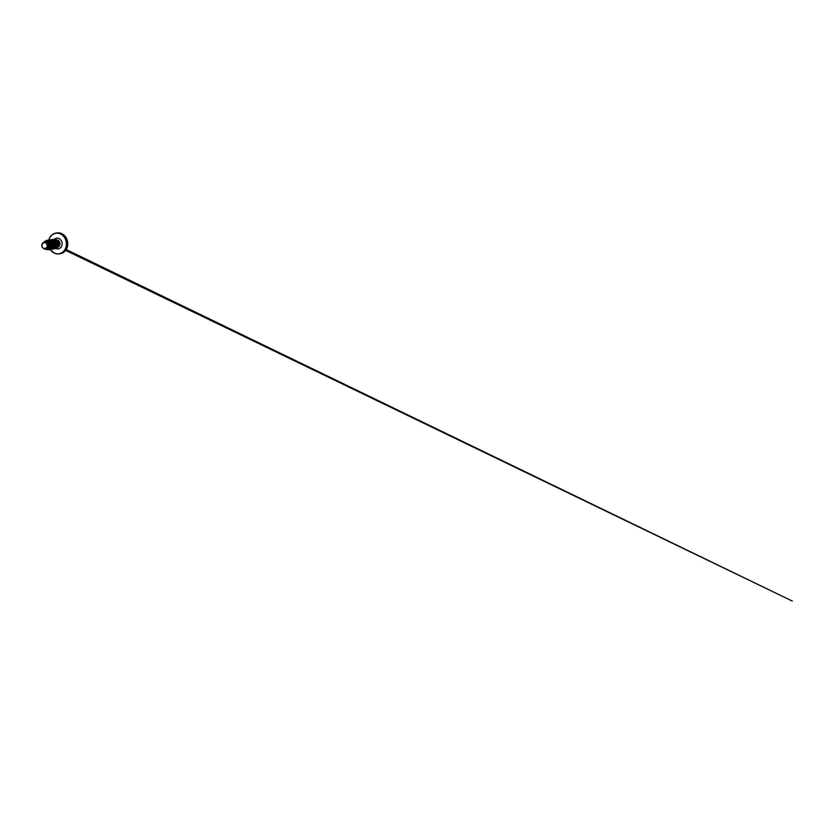 <?xml version="1.0" encoding="UTF-8"?>
<svg xmlns="http://www.w3.org/2000/svg" width="834" height="834" viewBox="0 0 834 834"><rect width="100%" height="100%" fill="white"/><g stroke="black" fill="none" stroke-linecap="round" stroke-linejoin="round"><path stroke-width="1.25" d="M42.075 244.101A3.127 2.69 80.8 0 1 46.944 247.062A3.127 2.69 80.8 0 1 42.075 244.101M58.37 243.497L58.276 245.425L57.119 246.958M57.181 239.942A3.784 3.263 80.8 0 1 59.589 245.425A3.784 3.263 80.8 0 1 58.297 246.968A3.784 3.263 80.8 0 1 57.233 247.364L56.837 247.427A3.784 3.263 -99.2 0 0 59.183 245.488A3.784 3.263 -99.2 0 0 58.547 241.162L57.212 240.192M58.547 241.162L58.557 241.162A3.753 3.242 -99.2 0 0 56.431 239.692M47.288 246.801L47.413 245.874C47.559 243.486 45.057 241.537 43.253 242.652C45.526 241.297 48.601 244.06 47.965 246.697L47.288 246.801A3.378 2.909 80.8 0 1 47.152 247.187A3.378 2.909 80.8 0 1 47.142 247.198L45.213 249.043L47.142 247.208M45.265 248.74L48.132 248.522L49.279 246.666L47.965 246.697L46.037 248.761M49.102 241.933L51.322 245.238L50.363 247.74M48.476 241.631L50.155 242.308L51.479 244.237L51.479 246.489L50.05 248.063M50.415 241.474L52.698 243.351L52.959 246.249L52.167 247.448M50.29 241.339L51.958 242.016L53.293 243.945L53.293 246.197L51.864 247.771M52.73 241.36L54.94 244.654L53.981 247.156M52.104 241.047L53.772 241.724L55.096 243.653L55.107 245.905L53.678 247.479M54.544 241.068L56.431 243.017L56.587 245.665M53.908 240.755L55.586 241.433L56.91 243.361L56.91 245.613L55.482 247.187M49.279 246.666L49.133 244.508L47.913 242.673L44.953 241.839L41.94 244.133L42.034 247.072L44.15 248.855L47.058 247.427M44.15 248.855L45.995 248.678L47.069 247.385M44.087 242.371L43.118 242.725M44.765 249.064L47.173 249.72L48.487 249.168L49.904 246.541L49.811 244.894L49.164 243.351L46.673 241.485L45.192 241.401L42.732 243.007M47.194 249.72L49.425 248.042L49.79 244.894L48.049 242.162L45.182 241.412M43.472 248.615L45.213 249.043M55.284 247.479L56.952 247.208M56.983 247.198L58.14 245.759L58.328 243.664L57.4 241.641L55.617 240.4M53.407 247.761L55.2 247.417M55.221 247.396L56.305 245.947L56.441 243.914L55.555 241.964L53.856 240.734M51.593 248.052L53.386 247.708M53.407 247.688L54.491 246.238L54.637 244.206L53.741 242.256L52.052 241.026M48.893 248.157L51.583 248M51.604 247.979L52.678 246.53L52.823 244.498L51.927 242.548L50.238 241.318M49.05 248.615L50.77 247.062L50.905 244.352L49.258 242.037L46.631 241.474M44.192 241.724L46.714 240.317L48.487 240.411L51.354 242.6L52.083 244.362L51.645 247.906L49.185 249.741L47.621 249.606M47.642 240.275L50.29 240.119L51.906 240.922L53.887 244.07L53.459 247.615L52.396 248.845L50.061 249.46M49.456 239.983L52.104 239.827L53.72 240.63L55.701 243.778L55.263 247.323L54.21 248.553L51.864 249.168M51.27 239.692L53.918 239.535L55.534 240.338L57.515 243.486L57.077 247.031L56.024 248.261L53.678 248.876M53.324 239.421L57.15 240.14L59.047 243.121L58.661 246.416L56.212 248.115M46.735 240.317L50.082 241.214L52.062 244.362L51.625 247.906L49.185 249.741M48.528 240.025L51.896 240.922L53.876 244.07L53.439 247.615L50.989 249.449M50.332 239.733L53.71 240.63L55.69 243.778L55.252 247.323L52.803 249.157M52.146 239.441L55.513 240.338L57.494 243.486L57.066 247.031L54.596 248.866M53.876 239.285L57.139 240.15L59.026 243.132L58.641 246.416L56.42 248.084M47.413 245.874A3.357 2.898 80.8 0 1 46.162 248.417M58.568 241.193A3.753 3.242 -99.2 0 0 56.451 239.702M59.756 253.744A10.498 9.049 -99.2 0 0 60.34 253.672A10.498 9.049 -99.2 0 0 66.856 248.282A10.498 9.049 -99.2 0 0 65.886 237.336A10.498 9.049 -99.2 0 0 56.993 232.936A10.498 9.049 -99.2 0 0 56.42 233.051M48.883 239.983A10.352 8.924 80.8 0 1 49.362 238.587A10.352 8.924 80.8 0 1 61.33 234.417A10.352 8.924 80.8 0 1 65.521 248.407A10.352 8.924 80.8 0 1 50.394 249.491M49.321 238.503A10.498 9.049 80.8 0 1 55.847 233.113A10.498 9.049 80.8 0 1 64.739 237.523A10.498 9.049 80.8 0 1 65.709 248.469A10.498 9.049 80.8 0 1 59.193 253.859A10.498 9.049 80.8 0 1 50.321 249.491L54.283 253.088L56.702 253.859L60.34 253.672C63.134 253.244 65.646 251.18 66.876 248.271C68.513 244.581 67.856 239.671 65.313 236.502C63.228 233.801 59.975 232.425 56.993 232.936L55.847 233.113C53.042 233.551 50.53 235.605 49.3 238.514L48.799 239.994A10.498 9.049 80.8 0 1 49.31 238.545M54.419 239.233A5.4 4.65 80.8 0 1 60.298 239.4A5.4 4.65 80.8 0 1 61.653 246.061A5.4 4.65 80.8 0 1 55.774 248.428M57.515 245.863L58.151 245.759M47.392 241.579L46.61 242.037M47.976 248.636L47.079 248.449M64.875 250.023L792.3 601.074L65.386 249.147M56.868 245.936L58.463 247.104M57.525 245.832L58.161 245.728"/></g></svg>
